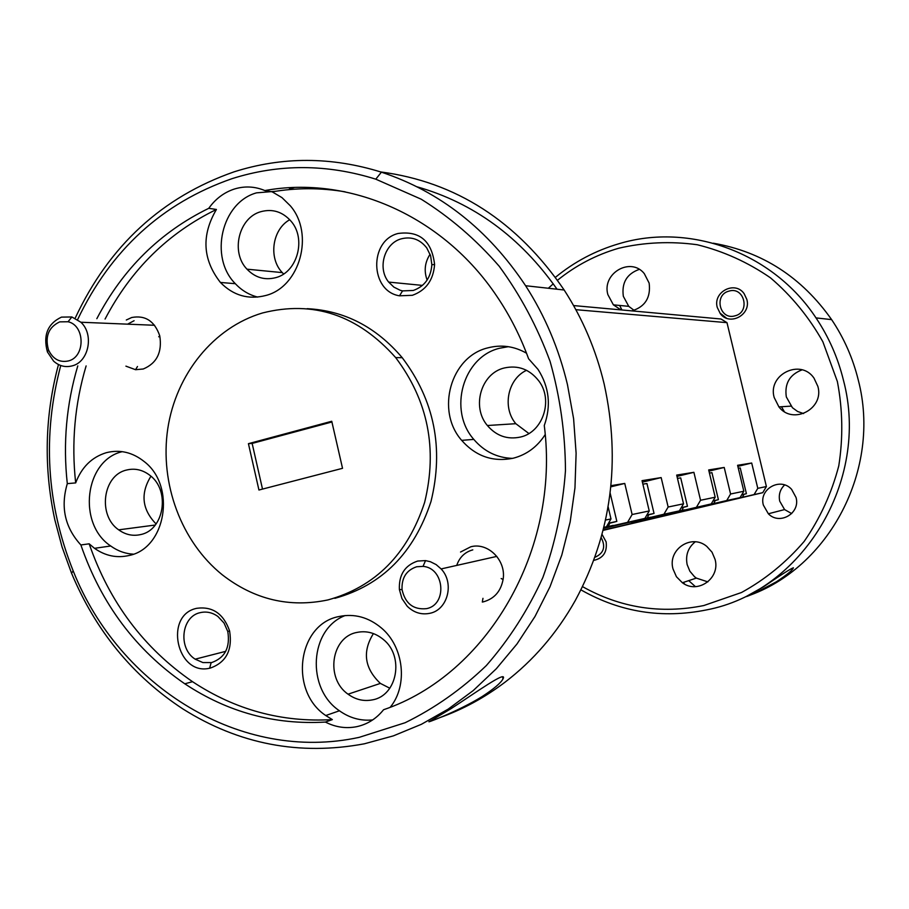 <?xml version="1.0" encoding="UTF-8"?>
<svg xmlns="http://www.w3.org/2000/svg" width="909" height="909" viewBox="0 0 909 909"><rect width="100%" height="100%" fill="white"/><g stroke="black" fill="none" stroke-linecap="round" stroke-linejoin="round"><path stroke-width="1.36" d="M603.178 530.174L632.766 523.141L603.167 530.208M603.19 530.14L620.677 525.993L603.224 530.004M603.781 527.754L613.166 525.379L603.849 527.493M608.519 523.186L616.836 521.402M615.223 521.834L608.314 523.539M603.803 527.674L605.292 527.3L603.826 527.584M741.778 494.701L746.414 493.701L740.233 467.965L738.301 468.226M701.18 506.938L743.767 496.882L701.18 506.938M745.516 493.951L741.664 494.894M708.202 505.279L736.71 498.587L708.202 505.279M654.037 513.426L646.947 483.531L642.879 484.133M603.633 528.345L650.685 517.198L603.667 528.209M646.878 514.983L654.048 513.449M652.651 513.824L646.708 515.289M610.007 526.811L643.004 519.062L610.007 526.811M681.284 507.631L687.465 506.302L680.705 477.895L677.466 478.361M637.868 520.834L684.375 509.847L637.868 520.834M686.272 506.62L681.136 507.892M645.526 519.028L676.91 511.653L645.526 519.028M713.054 500.836L718.405 499.689L711.94 472.68L709.418 473.044M671.081 513.551L715.553 503.041L671.081 513.551M717.36 499.973L712.917 501.064M678.409 511.812L708.281 504.79L678.409 511.812M594.906 557.297L594.918 557.297C603.815 553.331 605.905 546.764 601.19 537.605M729.041 291.096C713.497 294.709 719.701 320.559 734.995 315.832C750.629 312.276 744.346 286.267 729.041 291.096M726.473 318.173L720.803 313.696M68.425 360.941C85.491 356.942 85.207 325.433 68.061 321.752L59.744 321.866C48.609 327.126 44.848 336.432 48.45 349.795C52.824 359.055 59.483 362.771 68.425 360.941M61.494 317.116L71.868 316.968L80.878 322.24C94.263 334.307 88.809 361.873 72.322 365.838C65.448 367.645 59.199 366.077 53.586 361.123L47.404 351.942C42.916 335.285 47.609 323.684 61.494 317.116M426.366 608.666C447.558 604.985 444.626 567.83 423.015 566.387L416.697 566.75C406.414 570.182 401.539 577.794 402.039 589.6C405.221 603.542 413.322 609.894 426.366 608.666M417.651 561.058L425.537 560.603L430.434 561.739L436.172 564.614L441.115 568.932C454.716 583.033 447.717 610.064 429.707 613.336C421.265 614.973 413.777 612.609 407.243 606.258L401.971 598.611L399.392 589.555C398.744 574.852 404.835 565.353 417.651 561.058M398.04 233.488C368.781 240.703 370.008 291.312 399.506 295.811L412.379 295.3C425.991 290.391 433.388 280.12 434.593 264.485C431.786 240.896 419.606 230.568 398.04 233.488M401.323 238.817C384.416 243.192 377.133 268.246 388.666 282.085L393.904 287.13L400.267 290.301L402.551 290.903L413.311 290.46C424.673 286.346 430.855 277.768 431.855 264.724L430.627 255.804L426.741 247.896C419.969 239.317 411.504 236.295 401.323 238.817M427.128 280.074C423.821 270.962 424.81 262.349 430.093 254.247M125.908 366.145L135.555 369.702L143.247 368.997C156.814 363.293 162.313 352.238 159.757 335.841C154.632 321.082 145.281 314.98 131.703 317.514L126.306 320.002M134.1 320.718L127.601 324.161M260.815 211.695C238.703 217.637 230.443 252.282 246.987 269.178C255.19 277.665 264.826 280.483 275.87 277.62C297.504 272.166 306.56 238.533 290.948 221.103C282.506 211.706 272.461 208.57 260.815 211.695M283.619 273.984L282.29 272.609C268.212 258.111 272.234 229.318 289.744 219.728M345.09 191.81C320.559 187.697 296.254 187.708 272.189 191.844L281.972 197.617L290.301 205.786C314.707 233.818 299.959 286.994 265.769 295.493C248.464 299.936 233.34 295.584 220.41 282.449C202.582 259.588 201.253 235.261 216.422 209.468L208.763 208.32C215.478 198.889 223.978 192.469 234.283 189.061C244.635 185.868 254.827 186.368 264.849 190.56C349.204 175.073 443.092 215.649 497.053 296.595C509.983 315.764 520.505 336.5 528.595 358.771L538.026 369.406C549.229 386.984 551.308 405.698 544.275 425.526C560.364 550.218 486.929 674.898 383.575 709.724C376.428 718.655 367.497 724.303 356.771 726.666C346.022 728.791 335.557 727.268 325.399 722.064C274.677 725.007 227.807 712.258 184.8 683.807C135.805 650.049 101.16 603.769 80.878 544.968L89.173 543.809L94.513 548.32C105.342 555.933 116.897 558.319 129.18 555.467C166.017 548.252 176.266 486.088 144.383 461.704C132.623 452.296 119.931 449.285 106.296 452.693C91.809 457.147 81.605 467.215 75.674 482.906L67.3 483.645C60.38 507.074 64.914 527.515 80.878 544.968M275.711 191.265L256.508 192.856C221.512 202.423 208.9 257.349 235.329 283.688C241.658 290.425 249.111 294.891 257.69 297.084M717.269 307.458L720.314 313.65C729.597 326.399 751.334 314.866 746.846 299.447L744.141 293.698C735.029 280.324 712.701 291.846 717.269 307.458M634.096 310.344L628.744 306.333L623.335 296.311C621.517 282.801 626.824 273.825 639.254 269.382M631.903 310.878C645.197 306.753 650.946 297.493 649.14 283.097L644.288 273.609C630.687 256.452 601.701 273.336 607.86 294.596L613.382 304.845L620.927 309.878M619.654 305.447L621.938 309.969M196.901 608.28C163.665 614.734 176.664 676.182 209.649 668.217L210.309 668.081C226.227 662.388 232.659 650.003 229.591 630.926C223.569 613.78 212.672 606.235 196.901 608.28M200.469 612.598C181.345 616.143 177.721 648.322 195.174 659.173L202.923 662.581L211.683 662.57C224.977 657.798 230.341 647.447 227.784 631.528L224.034 623.029L217.899 616.472C212.433 612.552 206.616 611.257 200.469 612.598M482.963 598.327L482.315 602.053L483.508 601.803C494.326 598.758 500.848 591.316 503.086 579.476C506.438 560.489 487.963 541.957 470.748 546.798L460.533 552.036M472.816 549.865C464.897 552.036 459.534 557.217 456.727 565.421M504.256 367.986C481.077 373.326 471.328 406.857 487.372 425.514C496.371 435.956 507.392 439.797 520.425 437.059C542.889 432.229 553.547 400.199 538.901 381.03C529.708 369.281 518.153 364.941 504.256 367.986M528.879 433.513L515.823 423.696C502.007 407.493 507.688 378.962 526.538 370.304M126.499 470.055C102.717 475.237 97.513 515.539 118.681 529.845C125.601 534.81 133.009 536.367 140.884 534.515C164.199 529.833 170.381 490.542 150.076 475.475C142.781 469.794 134.93 467.987 126.499 470.055M156.087 523.959C141.974 509.404 140.259 493.485 150.939 476.214M356.93 632.425C331.103 637.027 325.206 678.546 348.056 694.181C355.601 699.657 363.691 701.555 372.338 699.885C397.426 695.828 404.607 655.934 383.109 639.288C375.087 632.789 366.361 630.505 356.93 632.425M389.825 688.227L380.382 683.409C364.486 668.331 362.157 651.719 373.406 633.584M545.184 434.593C537.378 446.717 526.845 454.568 513.585 458.125C493.223 462.363 475.918 456.443 461.67 440.354C435.502 410.834 450.58 356.646 487.803 347.874C501.268 344.386 514.176 346.17 526.527 353.215M508.336 346.681L499.632 348.238C462.863 356.873 447.944 410.3 473.805 439.399C484.19 451.523 497.087 457.852 512.494 458.386M345.147 615.552C309.48 629.017 306.015 688.511 339.432 710.781L325.763 715.531L332.342 719.61L325.399 722.064M325.763 715.531C288.801 691.033 297.561 624.097 338.989 616.529C354.362 613.359 368.531 617.211 381.519 628.074C403.88 646.822 408.164 685.329 390.302 707.179M339.432 710.781C349.692 718.065 360.782 721.11 372.667 719.928M122.295 451.659C84.73 460.124 77.06 523.879 110.716 545.991C117.67 550.968 125.203 553.695 133.339 554.172M307.14 308.674C344.352 310.548 376.053 326.888 402.233 357.692C434.4 400.369 443.99 448.296 431.002 501.473C414.072 552.979 382.019 585.271 334.842 598.338M262.508 312.969C313.366 300.129 357.76 315.003 395.665 357.589C428.037 400.574 437.683 448.841 424.628 502.404C407.596 554.274 375.349 586.794 327.899 599.94C289.448 607.962 254.247 599.588 222.319 574.829C181.198 541.764 159.62 483.406 167.756 428.798C175.971 374.224 213.524 327.456 262.508 312.969M582.544 586.646C620.483 607.882 660.9 614.189 703.805 605.542L741.494 592.509C765.23 579.476 786.126 562.455 804.158 541.434C820.043 518.516 831.587 493.314 838.78 465.851C843.2 437.695 842.734 409.584 837.371 381.53L822.884 341.795C809.021 317.15 791.546 295.823 770.468 277.824C747.789 262.212 723.382 251.179 697.237 244.737C670.706 241.101 644.538 242.26 618.745 248.225C596.19 254.781 575.795 265.451 557.524 280.233M553.263 283.824L548.343 288.244M555.433 277.325C574.386 261.747 595.622 250.532 619.154 243.669C689.499 222.466 772.718 252.213 816.009 317.9C828.758 336.932 837.905 357.714 843.45 380.246C870.356 481.259 801.829 592.02 706.361 609.939C662.206 618.79 620.654 612.246 581.703 590.293L580.953 589.861M60.744 365.509C42.28 435.252 46.416 503.711 73.175 570.886C119.272 687.079 241.362 763.026 359.214 737.347L405.153 722.723C434.627 708.293 461.681 689.249 486.304 665.593C509.074 639.572 527.924 610.212 542.866 577.488C555.229 543.343 562.762 507.756 565.466 470.726C565.273 433.502 560.149 397.051 550.081 361.396C537.321 326.82 520.357 295.095 499.2 266.235C475.986 239.522 449.989 217.171 421.197 199.196L375.792 179.175C326.99 163.915 279.029 163.756 231.92 178.698C162.257 202.991 110.818 249.952 77.617 319.593M75.39 317.73C109.228 245.68 162.097 197.06 233.988 171.869C282.233 156.507 331.365 156.609 381.405 172.165C440.126 191.663 488.201 229.511 525.607 285.733C544.957 315.821 558.91 348.783 567.455 384.609L573.602 418.685L576.113 453.273L574.965 487.872L570.159 521.971L561.796 555.069L550.013 586.725L535.003 616.484L517.016 643.936L496.325 668.729L473.248 690.556L448.148 709.145L421.367 724.314L393.313 735.892L364.361 743.801C299.516 755.868 239.056 744.266 182.959 708.986C132.805 676.08 95.672 630.823 71.55 573.215L62.062 547.002L54.87 519.982C43.575 467.646 44.78 415.833 58.471 364.532M791.694 513.574L784.581 509.574L779.729 501.166C778.434 494.814 780.058 489.406 784.592 484.952M763.367 505.109L768.355 513.778C779.592 525.561 800.636 513.278 796.034 497.473L791.659 489.428C780.615 476.714 758.663 489.008 763.367 505.109M593.793 560.376C603.224 558.251 607.337 552.093 606.133 541.889L602.065 534.424M803.601 413.584L797.591 411.47L792.421 407.709L786.319 396.915C784.399 383.598 789.648 374.576 802.079 369.849M774.173 397.472L778.922 406.902C792.796 425.276 824.44 408.88 817.884 386.439L813.998 378.121C800.59 358.214 767.423 374.553 774.173 397.472M707.884 581.885L696.339 578.101L694.465 576.658L689.863 571.216L687.147 564.591C685.352 555.183 688.068 547.582 695.271 541.809M673.001 568.932L676.432 576.738L682.386 582.749C697.692 594.441 720.473 578.329 715.076 559.41L712.031 552.206L706.827 546.445C691.567 533.322 667.433 549.525 673.001 568.932M781.467 406.743L784.262 411.55M688.715 580.635L695.396 586.623M684.784 584.203L683.204 582.476M763.594 586.771C780.445 575.192 790.364 568.864 793.375 567.773C792.762 570.023 787.114 574.693 776.434 581.76C758.97 591.214 748.789 596.179 745.88 596.668L763.594 586.771M451.057 708.656C475.452 692.84 508.029 669.365 503.007 678.921C500.711 683.079 493.803 688.931 482.281 696.476C457.716 711.781 421.912 724.882 430.037 721.167L451.057 708.656M439.354 717.815C462.704 709.543 484.577 697.68 504.984 682.216C533.367 660.525 556.808 633.289 575.295 600.508C611.439 533.424 621.063 461.261 604.167 384.03C596.009 349.965 582.669 318.627 564.159 290.005C516.994 221.182 455.841 181.834 380.689 171.937M746.903 596.293C829.053 568.477 881.707 469.26 858.266 380.019C852.892 358.191 844.006 338.068 831.633 319.627C801.738 277.211 762.299 251.736 713.326 243.214M75.674 482.906C71.3 442.967 74.777 403.971 86.116 365.918M105.069 319.059C131.021 269.53 168.142 233.011 216.422 209.468M332.342 719.61C281.904 722.553 235.295 709.906 192.526 681.682C143.792 648.162 109.341 602.212 89.173 543.809M258.94 490.019L248.43 443.672L331.751 421.265L342.534 468.317L258.94 490.019M67.3 483.645C62.903 443.444 66.391 404.187 77.788 365.873M96.831 318.684C122.92 268.825 160.223 232.045 208.763 208.32M289.335 189.015L294.232 187.538M417.026 186.799C473.6 202.912 520.278 237.044 557.035 289.21M573.59 305.572L720.996 319.002L726.984 322.65L766.401 486.542L762.753 492.678L603.133 530.367M605.553 520.05L610.984 518.925L606.439 526.777L603.883 527.334M627.687 522.141L632.119 514.517L649.231 510.96L644.901 518.38L603.769 527.799M743.823 491.246L740.04 497.632L726.711 500.541L730.575 494.007L743.823 491.246L737.597 465.294L751.698 463.022L757.788 488.338L766.401 486.542M696.521 507.131L700.555 500.268L715.19 497.212L711.236 503.916L631.46 522.289L679.387 510.869L663.922 514.233L668.149 507.017L683.523 503.813L679.387 510.869M762.753 492.678L754.084 494.576L757.788 488.338M740.04 497.632L695.544 508.233L754.084 494.576M711.236 503.916L665.093 514.914L726.711 500.541M603.621 528.39L663.922 514.233M644.901 518.38L603.69 528.152M606.439 526.777L603.871 527.379M248.43 443.672L252.145 443.422L262.508 489.087M608.121 506.79L610.984 518.925M610.848 486.826L624.756 483.44L610.973 485.667M624.756 483.44L632.119 514.517M643.072 481.986L661.161 477.589L642.049 480.656L649.231 510.96M661.161 477.589L668.149 507.017M677.08 476.396L693.897 472.316L676.682 475.089L683.523 503.813M693.897 472.316L700.555 500.268M708.963 471.135L724.212 467.442L708.679 469.942L715.19 497.212M724.212 467.442L730.575 494.007M726.984 322.65L575.863 309.685M737.858 466.362L751.698 463.022M331.921 421.981L252.145 443.422M272.189 191.844L264.849 190.56M608.303 526.47L609.78 523.186M616.836 521.368L610.144 493.064M742.414 497.189L743.982 494.326M647.231 517.971L648.787 514.778M681.875 510.403L683.466 507.324M713.724 503.45L715.303 500.484M68.061 321.752L71.868 316.968M80.878 322.24L154.575 325.274M48.45 349.795L47.404 351.942M423.015 566.387L425.537 560.603M441.115 568.932L496.837 556.388M402.039 589.6L399.392 589.555M402.551 290.903L399.506 295.811M422.48 285.403L388.666 282.085M137.486 366.497L135.555 369.702M282.29 272.609L246.987 269.178M235.329 283.688L220.41 282.449M613.382 304.845L628.744 306.333M211.127 662.684L209.649 668.217M225.716 651.344L195.174 659.173M515.823 423.696L487.372 425.514M155.269 525.027L118.681 529.845M380.382 683.409L348.056 694.181M473.805 439.399L461.67 440.354M110.716 545.991L94.513 548.32M402.233 357.692L395.665 357.589M73.175 570.886L71.55 573.215M768.355 513.778L784.581 509.574M778.922 406.902L790.966 406.13M682.386 582.749L696.339 578.101M502.541 676.898L503.007 678.921M564.159 290.005L525.607 285.733M831.633 319.627L816.009 317.9M375.792 179.175L381.405 172.165M192.526 681.682L184.8 683.807M501.177 578.533L503.086 579.476M227.784 631.528L229.591 630.926M158.723 336.796L159.757 335.841M431.855 264.724L434.593 264.485"/></g></svg>
